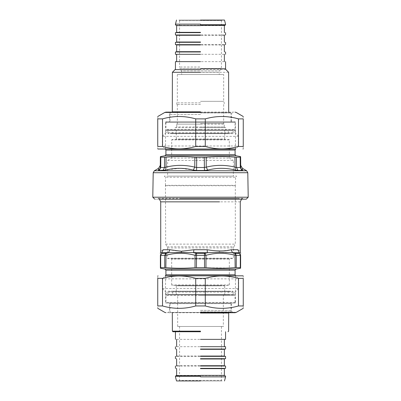 <?xml version="1.0" encoding="UTF-8"?>
<svg xmlns="http://www.w3.org/2000/svg" width="401" height="401" viewBox="0 0 401 401"><rect width="100%" height="100%" fill="white"/><g stroke="black" fill="none" stroke-linecap="round" stroke-linejoin="round"><path stroke-width="0.3" stroke-dasharray="2 1.5" d="M237.718 198.335L158.094 198.335L157.267 199.162L243.733 199.162L242.906 198.335L180.169 198.335M168.731 176.099L236.7 176.099L235.547 177.252L165.453 177.252L164.3 176.099L232.269 176.099L168.731 176.099M229.337 176.099L167.643 176.099L167.643 160.42L233.357 160.42L233.357 176.099L171.663 176.099L229.337 176.099M242.379 197.212L158.621 197.212L242.379 197.212M242.56 170.099C242.394 167.753 242.394 167.748 242.56 170.099L241.848 170.47L240.279 167.508L240.72 167.132L240.635 157.182L234.946 157.182C225.357 156.4 215.768 156.4 206.189 157.182L194.811 157.182C185.232 156.4 175.643 156.4 166.054 157.182L160.365 157.182C160.375 156.4 160.375 156.4 160.365 157.182L160.28 167.132L160.721 167.508L160.28 167.132M240.199 157.252L240.279 167.508L236.495 167.508L234.986 167.132L234.946 157.182M241.848 170.47L235.377 170.099C226.059 167.748 216.831 167.748 207.683 170.099L206.234 167.132L204.284 167.508L204.274 157.252M207.683 170.099L204.43 170.47L204.284 167.508L196.716 167.508L194.766 167.132L194.811 157.182M158.44 170.099C158.606 167.753 158.606 167.748 158.44 170.099L159.152 170.47L165.623 170.099L166.014 167.132L164.505 167.508L164.575 157.252M204.43 170.47L196.57 170.47L180.335 168.335L167.262 169.718M235.377 170.099L234.986 167.132C225.392 164.786 215.803 164.786 206.234 167.132L206.189 157.182M193.317 170.099L194.766 167.132C185.192 164.786 175.608 164.786 166.014 167.132L166.054 157.182M224.48 129.984L173.177 129.984L172.716 130.445L228.284 130.445L227.823 129.984L176.52 129.984L224.48 129.984M225.287 133.673L175.713 133.673L228.745 133.673L228.284 133.212L172.716 133.212L172.716 130.445M228.73 133.673L168.335 133.673L167.874 133.212L233.126 133.212L232.665 133.673L172.27 133.673L228.73 133.673M167.874 130.445L233.126 130.445L233.588 129.984L167.412 129.984L167.874 130.445L167.874 133.212M230.856 130.445L165.914 130.445L166.375 129.984L234.625 129.984L235.086 130.445L170.144 130.445L230.856 130.445M238.66 136.325L162.34 136.325L162.34 145.994L238.66 145.994L238.66 136.325L235.086 132.751L165.914 132.751L165.914 130.445M154.731 199.162L240.67 199.162M171.678 158.089L171.678 139.899L229.322 139.899L229.322 158.089L171.678 158.089L167.643 160.42M229.322 139.899L228.861 139.438L172.139 139.438L171.678 139.899M222.154 139.438L175.828 139.438L176.29 138.977L224.71 138.977L225.172 139.438L178.846 139.438L222.154 139.438M224.71 138.977L224.71 130.445L176.29 130.445L176.29 138.977M224.71 130.445L225.172 129.984L175.828 129.984L176.29 130.445M163.222 249.738C159.854 251.357 159.854 251.357 163.222 249.738L169.844 249.738C176.169 251.357 184.184 251.357 193.883 249.738L207.116 249.738L219.568 251.272L231.156 249.738L237.778 249.738C241.146 251.357 241.146 251.357 237.778 249.738L239.397 252.73C240.861 252.214 240.861 252.214 239.397 252.73L239.257 253.397L235.312 253.397L236.254 255.397L236.254 267.587L240.62 267.637L240.62 255.337L235.161 255.337C225.427 252.58 215.693 252.58 205.964 255.337L195.036 255.337C185.307 252.58 175.573 252.58 165.839 255.337L160.38 255.337C160.38 252.58 160.38 252.58 160.38 255.337L160.38 267.637L165.839 267.637C175.573 268.434 185.307 268.434 195.036 267.637L229.322 268.018M240.62 255.337C240.62 252.58 240.62 252.58 240.62 255.337M236.254 267.587L235.161 267.637L234.941 253.337L232.49 252.73L239.397 252.73M169.844 249.738L168.51 252.73L165.688 253.397L161.633 253.337L160.38 255.337M166.059 253.337L165.839 267.637M207.116 249.738L207.407 252.73L204.445 253.397L196.069 253.337L195.036 255.337L195.036 267.637M204.931 253.337L205.964 255.337L205.964 267.637M235.312 253.397L234.941 253.337M161.633 253.337L161.603 252.73C160.139 252.214 160.139 252.214 161.603 252.73L168.51 252.73C176.139 252.214 184.5 252.214 193.593 252.73L219.623 252.475L232.49 252.73L231.156 249.738M196.069 253.337L193.593 252.73L193.883 249.738M176.52 294.855L227.823 294.855L228.284 294.394L172.716 294.394L173.177 294.855L224.48 294.855L176.52 294.855M228.284 291.627L172.716 291.627L172.255 291.166L228.745 291.166L228.284 291.627L228.284 294.394M172.27 291.166L232.665 291.166L233.126 291.627L167.874 291.627L168.335 291.166L228.73 291.166L172.27 291.166M233.126 294.394L167.874 294.394L167.412 294.855L233.588 294.855L233.126 294.394L233.126 291.627M170.144 294.394L235.086 294.394L234.625 294.855L166.375 294.855L165.914 294.394L230.856 294.394L170.144 294.394M162.34 288.514L238.66 288.514L238.66 278.845L162.34 278.845L162.34 288.514L165.914 292.088L235.086 292.088L235.086 294.394M167.528 247.938L233.472 247.938L233.472 258.189L167.528 258.189L167.528 247.938L165.683 244.124L165.453 185.327L235.547 185.327L235.547 177.252M165.683 185.723L235.317 185.723L235.547 185.327M165.683 244.124L235.317 244.124L235.317 185.723M167.528 258.189L167.989 258.65L233.011 258.65L233.472 258.189M174.801 258.65L229.783 258.65L229.322 259.111L171.678 259.111L171.217 258.65L226.199 258.65L174.801 258.65M229.322 284.941L171.678 284.941L172.139 285.402L228.861 285.402L229.322 284.941L229.322 259.111M178.846 285.402L222.154 285.402L175.828 285.402L176.29 285.863L224.71 285.863L225.172 285.402M176.29 285.863L176.29 294.394L224.71 294.394L224.71 285.863M176.29 294.394L175.828 294.855L225.172 294.855L224.71 294.394M200.5 112.12L233.883 112.12C232.465 112.265 231.688 113.047 231.542 114.465L231.542 121.784L169.458 121.784L169.458 114.465C169.312 113.047 168.535 112.265 167.117 112.12L200.5 112.12M195.723 118.881L205.277 118.881C216.345 115.709 227.412 115.709 238.475 118.881L243.257 118.881C243.257 115.709 243.257 115.709 243.257 118.881L243.257 146.485L238.475 146.485C227.412 149.658 216.345 149.658 205.277 146.485L195.723 146.485C184.655 149.658 173.588 149.658 162.525 146.485L157.743 146.485C157.743 149.658 157.743 149.658 157.743 146.485L157.743 118.881L162.525 118.881C173.588 115.709 184.655 115.709 195.723 118.881L195.723 146.485M157.743 118.881C157.743 115.709 157.743 115.709 157.743 118.881M170.631 112.415L170.044 112.997L170.044 121.784L235.437 121.784L165.563 121.784L230.956 121.784L230.956 112.997L230.369 112.415M200.5 149.017L158.039 149.017L200.5 149.017M243.257 146.485C243.257 149.658 243.257 149.658 243.257 146.485M238.475 118.881L238.475 146.485M205.277 146.485L205.277 118.881M162.525 146.485L162.525 118.881M230.369 312.424L230.956 311.838L230.956 303.637L231.542 303.051L231.542 310.374C231.688 311.793 232.465 312.574 233.883 312.715L167.117 312.715C168.535 312.574 169.312 311.793 169.458 310.374L169.458 303.051L231.542 303.051L165.563 303.051L235.437 303.051L169.458 303.051L234.47 303.051L235.056 302.469L165.944 302.469L165.944 295.437L235.056 295.437L234.47 294.855L200.5 294.855L223.928 294.855L223.342 295.437L223.342 326.479M205.277 305.953L195.723 305.953C184.655 309.131 173.588 309.131 162.525 305.953L157.743 305.953C157.743 309.131 157.743 309.131 157.743 305.953L157.743 278.354L162.525 278.354C173.588 275.176 184.655 275.176 195.723 278.354L205.277 278.354C216.345 275.176 227.412 275.176 238.475 278.354L243.257 278.354C243.257 275.176 243.257 275.176 243.257 278.354L243.257 305.953L238.475 305.953C227.412 309.131 216.345 309.131 205.277 305.953L205.277 278.354M243.257 305.953C243.257 309.131 243.257 309.131 243.257 305.953M200.5 275.818L242.961 275.818L200.5 275.818M157.743 278.354C157.743 275.176 157.743 275.176 157.743 278.354M162.525 305.953L162.525 278.354M195.723 278.354L195.723 305.953M238.475 278.354L238.475 305.953M228.615 72.295L172.385 72.295M224.365 61.634L176.635 61.634M200.5 112.415L230.369 112.415L200.5 112.415M176.781 104.496L176.781 102.856L177.337 101.328L177.337 74.521L223.663 74.521L177.337 74.521L219.242 74.521L181.758 74.521L200.5 74.521L181.758 74.521L181.367 70.912L219.633 70.912L181.367 70.912L179.954 68.466L221.046 68.466L179.954 68.466L179.563 67.002L200.5 67.002M221.437 20.636L222.024 20.05L178.976 20.05L222.024 20.05L178.976 20.05L179.563 20.636L221.437 20.636L179.563 20.636L221.437 20.636L221.437 67.002L221.046 68.466L219.633 70.912L219.242 72.375L200.5 72.375L219.242 72.375L219.242 74.521L200.5 74.521L223.663 74.521L223.663 101.328L224.219 102.856L224.219 104.496M200.5 129.398L165.944 129.398L166.53 129.984L234.47 129.984L235.056 129.398L200.5 129.398M224.249 126.952L224.941 127.643L175.137 127.643L175.137 129.984L234.47 129.984L166.53 129.984L225.863 129.984L225.863 127.643L176.059 127.643L176.751 126.952L224.249 126.952L224.249 124.13L176.751 124.13L200.5 124.13L176.751 124.13L176.751 126.952M235.056 122.37L234.47 121.784L166.53 121.784L234.47 121.784L166.53 121.784L165.944 122.37L235.056 122.37L165.944 122.37L235.056 122.37L235.056 129.398M200.5 20.05L224.47 20.05L200.5 20.05M176.34 25.323L224.66 25.323M200.5 24.15L175.432 24.15L200.5 24.15M200.5 32.641L175.432 32.641L200.5 32.641M176.34 34.987L224.66 34.987M200.5 34.987L175.432 34.987L200.5 34.987M200.5 42.306L175.432 42.306L200.5 42.306M176.34 44.651L224.66 44.651M200.5 44.651L175.432 44.651L200.5 44.651M200.5 51.97L175.432 51.97L200.5 51.97M176.635 54.31L224.365 54.31M200.5 126.952L224.249 126.952L200.5 126.952M200.5 127.643L225.863 127.643L200.5 127.643M200.5 123.543L223.663 123.543L200.5 123.543M200.5 101.328L223.663 101.328L200.5 101.328M200.5 102.856L176.781 102.856L200.5 102.856M200.5 104.496L176.781 104.496L200.5 104.496M177.658 326.479L177.658 295.437L177.072 294.855L223.928 294.855L166.53 294.855L165.944 295.437M200.5 326.479L223.342 326.479L177.658 326.479L200.5 326.479L177.658 326.479L200.5 326.479L179.563 326.479L179.563 380.364L221.437 380.364L200.5 380.364L221.437 380.364L221.437 326.479L200.5 326.479M200.5 294.855L166.53 294.855L200.5 294.855M230.956 303.637L170.044 303.637L230.956 303.637L170.044 303.637L169.458 303.051L234.47 303.051L166.53 303.051L200.5 303.051L166.53 303.051L165.944 302.469M200.5 331.752L172.971 331.752L200.5 331.752M200.5 312.424L170.631 312.424L200.5 312.424M200.5 295.437L235.056 295.437L200.5 295.437M200.5 302.469L165.944 302.469L200.5 302.469M179.563 380.364L178.976 380.95L222.024 380.95L178.976 380.95L222.024 380.95L221.437 380.364M200.5 380.95L176.53 380.95L200.5 380.95M224.66 375.677L176.34 375.677M200.5 376.85L225.568 376.85L200.5 376.85M200.5 368.359L225.568 368.359L200.5 368.359M224.66 366.013L176.34 366.013M200.5 366.013L225.568 366.013L200.5 366.013M200.5 358.695L225.568 358.695L200.5 358.695M224.66 356.349L176.34 356.349M200.5 356.349L225.568 356.349L200.5 356.349M200.5 349.03L225.568 349.03L200.5 349.03M224.365 346.69L176.635 346.69M176.635 339.366L224.365 339.366M242.004 172.716L158.996 172.716L242.004 172.716M240.991 170.761L160.009 170.761L240.991 170.761M237.913 170.47L236.495 167.508L236.425 157.252M196.57 170.47L196.726 157.252M163.087 170.47L164.505 167.508L160.721 167.508L160.801 157.252M159.152 170.47L160.721 167.508M224.886 133.212L176.114 133.212L224.886 133.212M231.151 149.232L169.849 149.232L231.151 149.232M230.856 150.044L170.144 150.044L230.856 150.044M230.856 154.656L170.144 154.656L230.856 154.656M231.688 155.794L169.312 155.794L231.688 155.794M180.6 198.851L236.926 198.851L158.996 198.851L158.094 198.335M242.906 198.335L242.004 198.851L220.4 198.851M240.274 201.848L181.432 201.848M239.257 253.397L240.304 255.397L240.304 267.587M161.743 253.397L160.696 255.397L160.696 267.587M165.688 253.397L164.746 255.397L164.746 267.587M196.555 253.397L196.445 267.587M204.445 253.397L204.555 267.587M219.568 251.272L219.623 252.475M169.849 275.607L231.151 275.607L169.849 275.607M170.144 274.79L230.856 274.79L170.144 274.79M170.144 270.179L230.856 270.179L170.144 270.179M169.312 269.046L231.688 269.046L169.312 269.046M167.217 246.785L233.783 246.785L235.317 244.124M179.252 285.863L221.748 285.863L179.252 285.863M200.5 112.435L164.816 112.435L200.5 112.435M200.5 114.465L169.458 114.465L200.5 114.465M200.5 312.404L236.184 312.404L200.5 312.404M200.5 310.374L231.542 310.374L200.5 310.374M200.5 68.761L225.568 68.761L200.5 68.761M225.908 69.594L175.092 69.594M200.5 111.829L172.385 111.829L200.5 111.829M200.5 112.997L230.956 112.997L200.5 112.997M200.5 72.375L181.758 72.375L200.5 72.375M200.5 24.737L225.568 24.737L200.5 24.737M224.365 25.614L176.635 25.614M200.5 32.351L176.635 32.351L200.5 32.351M224.365 35.278L176.635 35.278M200.5 42.015L176.635 42.015L200.5 42.015M224.365 44.942L176.635 44.942M200.5 51.679L176.635 51.679L200.5 51.679M200.5 311.838L230.956 311.838L200.5 311.838M200.5 331.166L172.385 331.166L200.5 331.166M200.5 313.011L228.615 313.011L200.5 313.011M200.5 376.263L175.432 376.263L200.5 376.263M176.635 375.386L224.365 375.386M200.5 368.649L224.365 368.649L200.5 368.649M176.635 365.722L224.365 365.722M200.5 358.985L224.365 358.985L200.5 358.985M176.635 356.058L224.365 356.058M200.5 349.321L224.365 349.321L200.5 349.321M228.284 133.212L228.284 130.445M172.716 133.212L172.255 133.673M233.126 130.445L233.126 133.212M235.086 132.751L235.086 130.445M162.34 136.325L165.914 132.751M162.34 145.994L165.573 149.232M238.66 145.994L235.427 149.232M229.322 158.089L233.357 160.42M242.004 198.851L241.557 199.162M158.996 198.851L159.443 199.162M172.716 291.627L172.716 294.394M167.874 294.394L167.874 291.627M165.914 292.088L165.914 294.394M238.66 288.514L235.086 292.088M238.66 278.845L235.427 275.607M162.34 278.845L165.573 275.607M165.453 185.327L165.453 177.252M233.472 247.938L233.783 246.785M171.678 284.941L171.678 259.111M165.563 149.017L165.563 121.784M235.437 149.017L235.437 121.784M235.437 275.818L235.437 303.051M165.563 275.818L165.563 303.051M172.385 111.829L171.803 112.415M228.615 111.829L229.197 112.415M179.563 20.636L179.563 67.002M165.944 122.37L165.944 129.398M223.663 104.496L223.663 123.543L224.249 124.13M177.337 104.496L177.337 123.543L176.751 124.13M170.044 303.637L170.044 311.838L170.631 312.424M228.615 313.011L229.197 312.424M172.385 313.011L171.803 312.424M235.056 302.469L235.056 295.437"/><path stroke-width="0.6" d="M153.207 172.716L152.781 197.212L248.219 197.212L247.793 172.716L153.207 172.716L154.36 170.761L158.565 168.33L160.295 165.367M158.44 170.099C159.603 169.438 160.215 168.45 160.28 167.132C160.215 168.45 159.603 169.438 158.44 170.099C158.606 167.753 158.606 167.748 158.44 170.099L159.152 170.47L165.623 170.099C174.941 167.748 184.169 167.748 193.317 170.099L196.57 170.47L204.43 170.47L207.683 170.099C216.831 167.748 226.064 167.748 235.377 170.099L234.986 167.132L236.495 167.508L236.425 157.252L234.946 157.182C225.357 156.4 215.768 156.4 206.189 157.182L194.811 157.182C185.232 156.4 175.643 156.4 166.054 157.182L160.365 157.182C160.375 156.4 160.375 156.4 160.365 157.182L160.28 167.132L160.721 167.508L160.28 167.132L160.721 167.508L160.801 157.252M236.425 157.252L240.635 157.182C240.625 156.4 240.625 156.4 240.635 157.182C240.625 156.4 240.625 156.4 240.635 157.182L240.72 167.132L240.279 167.508L240.72 167.132C240.785 168.45 241.397 169.438 242.56 170.099C242.394 167.753 242.394 167.748 242.56 170.099C241.397 169.438 240.785 168.45 240.72 167.132M193.317 170.099L194.766 167.132L196.716 167.508L204.284 167.508L206.234 167.132L206.189 157.182M159.152 170.47L160.721 167.508L164.505 167.508L166.014 167.132L166.054 157.182M235.377 170.099L237.913 170.47L241.848 170.47L242.56 170.099M167.262 169.718L165.623 170.099L166.014 167.132C175.608 164.786 185.197 164.786 194.766 167.132L194.811 157.182M207.683 170.099L206.234 167.132C215.808 164.786 225.392 164.786 234.986 167.132L234.946 157.182M248.219 197.212L246.269 199.162L160.33 199.162M240.62 267.637C240.62 268.434 240.62 268.434 240.62 267.637C240.62 268.434 240.62 268.434 240.62 267.637L240.62 255.337C240.62 252.58 240.62 252.58 240.62 255.337L240.304 255.397L240.304 267.587L240.62 267.637M240.304 267.587L235.161 267.637C225.427 268.434 215.693 268.434 205.964 267.637L195.036 267.637C185.307 268.434 175.573 268.434 165.839 267.637L160.38 267.637C160.38 268.434 160.38 268.434 160.38 267.637C160.38 268.434 160.38 268.434 160.38 267.637L160.38 255.337L165.839 255.337C175.573 252.58 185.302 252.58 195.036 255.337L205.964 255.337C215.693 252.58 225.427 252.58 235.161 255.337L240.304 255.397L239.367 253.337L240.62 255.337L239.367 253.337L239.397 252.73C240.861 252.214 240.861 252.214 239.397 252.73L232.49 252.73L234.941 253.337L235.161 267.637L229.322 268.018M160.38 255.337C160.38 252.58 160.38 252.58 160.38 255.337L161.743 253.397L160.696 255.397L160.696 267.587M234.941 253.337L235.312 253.397L236.254 255.397L236.254 267.587M239.397 252.73L237.778 249.738C241.146 251.357 241.146 251.357 237.778 249.738L231.156 249.738C224.831 251.357 216.816 251.357 207.116 249.738L193.883 249.738L193.593 252.73L196.555 253.397L204.931 253.337L205.964 255.337L205.964 267.637M196.069 253.337L195.036 255.337L195.036 267.637M161.743 253.397L166.059 253.337L165.839 267.637M193.883 249.738L181.432 251.272L169.844 249.738L163.222 249.738C159.854 251.357 159.854 251.357 163.222 249.738L161.603 252.73L161.633 253.337M204.931 253.337L207.407 252.73L181.377 252.475L161.603 252.73C160.139 252.214 160.139 252.214 161.603 252.73L163.222 249.738M231.156 249.738L232.49 252.73C224.861 252.214 216.5 252.214 207.407 252.73L207.116 249.738M166.059 253.337L168.51 252.73L169.844 249.738M200.5 112.12L165.984 112.12L200.5 112.12M162.525 146.485L157.743 146.485C157.743 149.658 157.743 149.658 157.743 146.485L157.743 118.881C157.743 115.709 157.743 115.709 157.743 118.881L162.525 118.881L162.525 146.485C173.588 149.658 184.655 149.658 195.723 146.485L205.277 146.485C216.345 149.658 227.412 149.658 238.475 146.485L243.257 146.485C243.257 149.658 243.257 149.658 243.257 146.485L243.257 118.881L238.475 118.881C227.412 115.709 216.345 115.709 205.277 118.881L195.723 118.881C184.655 115.709 173.588 115.709 162.525 118.881M243.257 118.881C243.257 115.709 243.257 115.709 243.257 118.881M200.5 149.017L158.039 149.017L200.5 149.017M238.475 146.485L238.475 118.881M205.277 118.881L205.277 146.485M195.723 146.485L195.723 118.881M200.5 312.715L235.016 312.715L200.5 312.715M238.475 278.354L243.257 278.354C243.257 275.176 243.257 275.176 243.257 278.354L243.257 305.953C243.257 309.131 243.257 309.131 243.257 305.953L238.475 305.953L238.475 278.354C227.412 275.176 216.345 275.176 205.277 278.354L195.723 278.354C184.655 275.176 173.588 275.176 162.525 278.354L157.743 278.354C157.743 275.176 157.743 275.176 157.743 278.354L157.743 305.953L162.525 305.953C173.588 309.131 184.655 309.131 195.723 305.953L205.277 305.953C216.345 309.131 227.412 309.131 238.475 305.953M157.743 305.953C157.743 309.131 157.743 309.131 157.743 305.953M200.5 275.818L242.961 275.818L200.5 275.818M162.525 278.354L162.525 305.953M195.723 305.953L195.723 278.354M205.277 278.354L205.277 305.953M200.5 72.295L172.385 72.295L200.5 72.295M200.5 61.634L175.432 61.634L200.5 61.634M200.5 20.05L224.47 20.05L200.5 20.05M200.5 25.323L224.981 25.323L200.5 25.323M200.5 24.15L175.432 24.15L200.5 24.15M200.5 32.641L175.432 32.641L200.5 32.641M200.5 34.987L175.432 34.987L200.5 34.987M200.5 42.306L175.432 42.306L200.5 42.306M200.5 44.651L175.432 44.651L200.5 44.651M200.5 51.97L175.432 51.97L200.5 51.97M200.5 54.31L175.432 54.31L200.5 54.31M200.5 331.752L172.971 331.752L200.5 331.752M200.5 380.95L176.53 380.95L200.5 380.95M200.5 375.677L176.019 375.677L200.5 375.677M200.5 376.85L225.568 376.85L200.5 376.85M200.5 368.359L225.568 368.359L200.5 368.359M200.5 366.013L225.568 366.013L200.5 366.013M200.5 358.695L225.568 358.695L200.5 358.695M200.5 356.349L225.568 356.349L200.5 356.349M200.5 349.03L225.568 349.03L200.5 349.03M200.5 346.69L225.568 346.69L200.5 346.69M200.5 339.366L225.568 339.366L200.5 339.366M247.793 172.716L246.64 170.761L154.36 170.761M237.913 170.47L236.495 167.508L240.279 167.508L240.199 157.252M204.43 170.47L204.274 157.252M196.57 170.47L196.726 157.252M163.087 170.47L164.505 167.508L164.575 157.252M241.848 170.47L240.279 167.508M235.638 149.017L165.362 149.017M235.086 154.656L165.914 154.656L164.961 155.794L236.039 155.794L235.086 154.656L235.086 150.044L165.914 150.044L165.573 149.232M159.443 199.162L160.726 201.848L219.568 201.848M204.445 253.397L204.555 267.587M196.555 253.397L196.445 267.587M165.688 253.397L164.746 255.397L164.746 267.587M235.312 253.397L239.257 253.397M181.432 251.272L181.377 252.475M165.362 275.818L235.638 275.818M165.914 270.179L235.086 270.179L236.039 269.046L164.961 269.046L165.914 270.179L165.914 274.79L235.086 274.79L235.427 275.607M200.5 112.435L164.816 112.435L200.5 112.435M200.5 312.404L236.184 312.404L200.5 312.404M200.5 68.761L225.568 68.761L200.5 68.761M200.5 69.594L175.092 69.594L200.5 69.594M200.5 111.829L172.385 111.829L200.5 111.829M200.5 24.737L225.568 24.737L200.5 24.737M200.5 25.614L176.635 25.614L200.5 25.614M200.5 32.351L176.635 32.351L200.5 32.351M200.5 35.278L176.635 35.278L200.5 35.278M200.5 42.015L176.635 42.015L200.5 42.015M200.5 44.942L176.635 44.942L200.5 44.942M200.5 51.679L176.635 51.679L200.5 51.679M200.5 331.166L172.385 331.166L200.5 331.166M200.5 313.011L228.615 313.011L200.5 313.011M200.5 376.263L175.432 376.263L200.5 376.263M200.5 375.386L224.365 375.386L200.5 375.386M200.5 368.649L224.365 368.649L200.5 368.649M200.5 365.722L224.365 365.722L200.5 365.722M200.5 358.985L224.365 358.985L200.5 358.985M200.5 356.058L224.365 356.058L200.5 356.058M200.5 349.321L224.365 349.321L200.5 349.321M246.64 170.761L242.435 168.33L240.705 165.367M235.086 150.044L235.427 149.232M165.914 154.656L165.914 150.044M164.961 155.794L160.37 156.601M236.039 155.794L240.63 156.601M152.781 197.212L154.731 199.162M241.557 199.162L240.274 201.848L240.274 251.297L240.62 253.267M160.38 253.267L160.726 251.297L160.726 201.848M165.914 274.79L165.573 275.607M235.086 270.179L235.086 274.79M236.039 269.046L240.62 268.239M164.961 269.046L160.38 268.239M157.743 116.516L164.816 112.435L165.984 112.12M243.257 116.516L236.184 112.435L235.016 112.12M158.039 149.017L157.743 148.851M242.961 149.017L243.257 148.851M243.257 308.319L236.184 312.404L235.016 312.715M157.743 308.319L164.816 312.404L165.984 312.715M242.961 275.818L243.257 275.988M158.039 275.818L157.743 275.988M225.568 61.634L225.568 68.761L225.908 69.594L228.615 72.295L228.69 112.12M175.432 61.634L175.432 68.761L175.092 69.594L172.385 72.295L172.31 112.12M224.47 20.05L225.568 24.15L225.568 24.737L224.981 25.323M176.53 20.05L175.432 24.15L175.432 24.737L176.019 25.323M176.34 32.641L176.635 32.351L176.635 25.614L176.34 25.323M224.66 32.641L224.365 32.351L224.365 25.614L224.66 25.323M176.34 42.306L176.635 42.015L176.635 35.278L176.34 34.987M224.66 42.306L224.365 42.015L224.365 35.278L224.66 34.987M176.34 51.97L176.635 51.679L176.635 44.942L176.34 44.651M224.66 51.97L224.365 51.679L224.365 44.942L224.66 44.651M175.432 42.306L175.432 44.651M225.568 42.306L225.568 44.651M175.432 32.641L175.432 34.987M225.568 32.641L225.568 34.987M175.432 51.97L175.432 54.31M225.568 51.97L225.568 54.31M224.365 54.31L224.365 61.634M176.635 54.31L176.635 61.634M172.31 312.715L172.385 331.166L172.971 331.752M228.69 312.715L228.615 331.166L228.029 331.752M176.53 380.95L175.432 376.85L175.432 376.263L176.019 375.677M224.47 380.95L225.568 376.85L225.568 376.263L224.981 375.677M224.66 368.359L224.365 368.649L224.365 375.386L224.66 375.677M176.34 368.359L176.635 368.649L176.635 375.386L176.34 375.677M224.66 358.695L224.365 358.985L224.365 365.722L224.66 366.013M176.34 358.695L176.635 358.985L176.635 365.722L176.34 366.013M224.66 349.03L224.365 349.321L224.365 356.058L224.66 356.349M176.34 349.03L176.635 349.321L176.635 356.058L176.34 356.349M225.568 358.695L225.568 356.349M175.432 358.695L175.432 356.349M225.568 368.359L225.568 366.013M175.432 368.359L175.432 366.013M225.568 349.03L225.568 346.69M175.432 349.03L175.432 346.69M225.568 339.366L225.568 331.752M175.432 339.366L175.432 331.752M176.635 346.69L176.635 339.366M224.365 346.69L224.365 339.366"/></g></svg>

